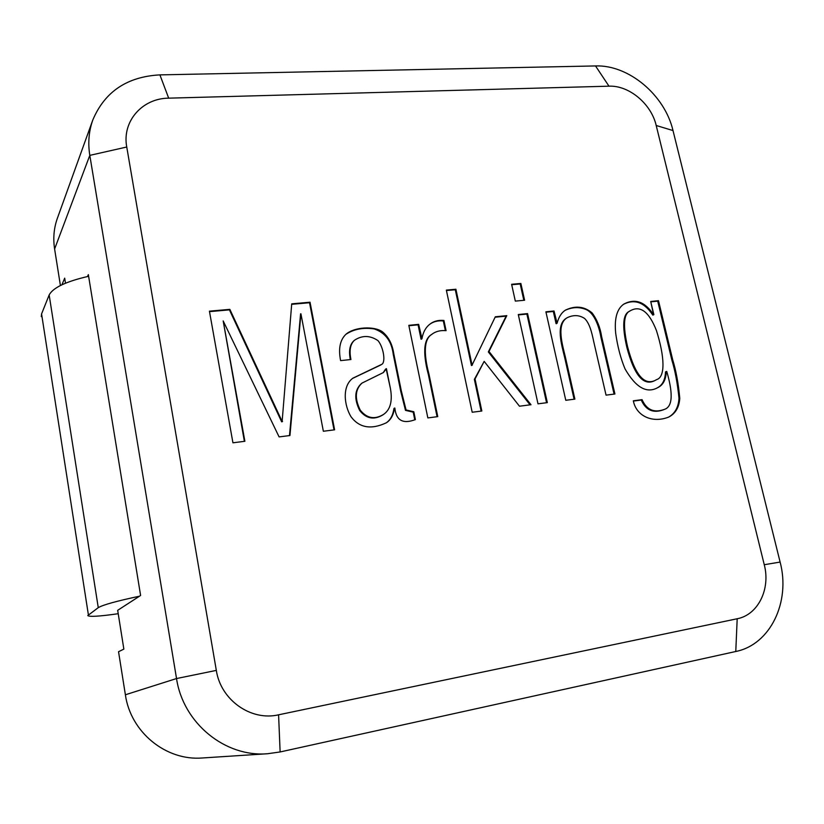 <?xml version="1.0" encoding="UTF-8"?>
<svg xmlns="http://www.w3.org/2000/svg" width="824" height="824" viewBox="0 0 824 824"><rect width="100%" height="100%" fill="white"/><g stroke="black" fill="none" stroke-linecap="round" stroke-linejoin="round"><path stroke-width="1.24" d="M117.678 610.327L140.605 595.474L88.353 274.629L87.478 276.534L88.353 274.629L140.605 595.474L117.678 610.327L123.858 649.116L117.678 610.327M118.543 651.712L123.858 649.116L118.543 651.712L125.382 694.776C130.645 732.33 166.108 761.088 202.529 757.967L267.604 753.733L280.129 751.952L278.584 714.81L737.192 618.752C758.121 614.848 770.697 588.995 764.26 564.718L656.203 125.495C651.269 103.845 629.052 85.233 608.988 86.18L168.683 98.159C142.253 98.283 121.828 121.396 126.752 147.012L216.321 670.396C220.729 700.039 250.918 721.34 278.584 714.81L737.192 618.752C758.121 614.848 770.697 588.995 764.26 564.718L656.203 125.495C651.269 103.845 629.052 85.233 608.988 86.18L168.683 98.159C142.253 98.283 121.828 121.396 126.752 147.012L216.321 670.396C220.729 700.039 250.918 721.34 278.584 714.81L280.129 751.952L735.77 651.496C770.491 644.574 790.731 601.685 780.112 562.061L673.002 130.553C664.824 95.11 628.681 64.653 595.525 65.941L159.907 74.881C127.123 76.653 104.761 91.68 92.803 119.985C88.817 131.181 87.818 142.974 89.806 155.365L54.611 248.992L60.41 285.516L54.611 248.992C52.963 238.311 53.89 228.083 57.371 218.288C53.89 228.083 52.963 238.311 54.611 248.992L89.806 155.365L126.752 147.012L89.806 155.365L176.532 678.543C183.093 723.132 225.117 757.411 267.604 753.733L280.129 751.952L735.77 651.496C770.491 644.574 790.731 601.685 780.112 562.061L673.002 130.553C664.824 95.11 628.681 64.653 595.525 65.941L159.907 74.881C127.123 76.653 104.761 91.68 92.803 119.985C88.817 131.181 87.818 142.974 89.806 155.365L176.532 678.543C183.093 723.132 225.117 757.411 267.604 753.733L202.529 757.967C166.108 761.088 130.645 732.33 125.382 694.776L118.543 651.712M61.924 284.774L64.694 278.162L65.498 283.198L64.694 278.162L61.924 284.774M652.814 315.118L653.587 314.665C644.945 301.677 635.036 298.144 623.861 304.077C616.939 308.804 614.22 318.569 615.703 333.38C617.567 346.585 620.678 358.43 625.035 368.915C635.798 387.527 646.665 393.779 657.655 387.682C663.062 385.168 665.936 379.782 666.297 371.521L666.771 371.469C670.2 383.448 675.793 406.17 664.123 409.487C653.957 413.112 646.603 409.837 642.061 399.661L633.326 400.804C636.118 415.698 652.072 423.649 668.748 417.057C675.464 413.597 679.141 407.355 679.779 398.342C678.409 383.5 676.061 370.707 672.745 359.944L658.489 300.688L650.702 301.46L653.587 314.665C644.945 301.677 635.036 298.144 623.861 304.077C616.939 308.804 614.22 318.569 615.703 333.38C617.567 346.585 620.678 358.43 625.035 368.915C635.798 387.527 646.665 393.779 657.655 387.682C663.062 385.168 665.936 379.782 666.297 371.521L666.771 371.469C670.2 383.448 675.793 406.17 664.123 409.487C653.957 413.112 646.603 409.837 642.061 399.661L633.326 400.804C636.118 415.698 652.072 423.649 668.748 417.057C675.464 413.597 679.141 407.355 679.779 398.342C678.409 383.5 676.061 370.707 672.745 359.944L658.489 300.688L650.702 301.46L653.865 314.634L652.814 315.118C644.389 302.315 634.614 298.71 623.48 304.313C634.614 298.71 644.389 302.315 652.814 315.118L653.865 314.634L652.814 315.118M657.253 387.867C662.414 385.282 665.164 379.967 665.493 371.923L666.297 371.521L665.493 371.923C665.164 379.967 662.414 385.282 657.253 387.867M574.091 399.228L564.615 357.286C561.7 345.194 555.479 324.656 566.407 318.208L567.118 317.745C573.411 314.706 579.251 314.943 584.618 318.476C590.829 324.481 592.559 337.057 594.619 345.503L606.052 395.139L614.92 394.006L601.602 336.511C600.222 327.499 597.06 319.64 592.106 312.924C584.268 306.353 575.409 305.405 565.521 310.082C561.505 312.636 558.693 317.034 557.086 323.255L554.027 310.998L545.9 311.802L565.779 400.289L574.884 399.125L565.367 357.008C562.452 344.865 556.149 324.234 567.118 317.745C573.411 314.706 579.251 314.943 584.618 318.476C590.829 324.481 592.559 337.057 594.619 345.503L606.052 395.139L614.92 394.006L601.602 336.511C600.222 327.499 597.06 319.64 592.106 312.924C584.268 306.353 575.409 305.405 565.521 310.082C561.505 312.636 558.693 317.034 557.086 323.255L554.027 310.998L545.9 311.802L565.779 400.289L574.884 399.125L565.367 357.008C562.452 344.865 556.149 324.234 567.118 317.745L566.407 318.208C555.479 324.656 561.7 345.194 564.615 357.286L574.091 399.228M614.086 394.119L600.881 337.057C599.089 326.376 594.114 312.749 585.926 309.474C579.138 306.755 572.227 307.043 565.161 310.318C572.227 307.043 579.138 306.755 585.926 309.474C594.114 312.749 599.089 326.376 600.881 337.057L614.086 394.119M556.375 323.719L553.316 311.472L545.993 312.193L554.027 310.998L553.316 311.472L556.076 323.667L557.086 323.255L556.375 323.719M437.081 416.728L428.408 374.766C425.205 362.735 420.879 340.817 431.323 334.719L431.92 334.256C435.711 331.351 440.428 330.167 446.083 330.671L443.93 320.454C438.183 319.939 433.414 321.236 429.634 324.378C425.555 327.653 423 332.433 421.97 338.726L418.674 324.357L408.817 325.326L427.841 417.912L437.771 416.635L429.047 374.487C425.843 362.416 421.435 340.394 431.92 334.256C435.711 331.351 440.428 330.167 446.083 330.671L443.93 320.454C438.183 319.939 433.414 321.236 429.634 324.378C425.555 327.653 423 332.433 421.97 338.726L418.674 324.357L408.817 325.326L427.841 417.912L437.771 416.635L429.047 374.487C425.843 362.416 421.435 340.394 431.92 334.256L431.323 334.719C420.879 340.817 425.205 362.735 428.408 374.766L437.081 416.728M443.312 320.938L443.93 320.454L443.312 320.938C437.729 320.412 433.074 321.638 429.335 324.615C433.074 321.638 437.729 320.412 443.312 320.938L445.351 330.609L443.312 320.938M386.116 368.709L390.432 388.547C392.646 401.082 390.36 409.703 383.572 414.41C374.663 419.828 366.896 418.407 360.253 410.146C354.516 398.456 355.093 389.443 362.004 383.088L383.448 372.51L386.435 368.678L390.432 388.547C392.646 401.082 390.36 409.703 383.572 414.41C374.663 419.828 366.896 418.407 360.253 410.146C354.516 398.456 355.093 389.443 362.004 383.088L383.448 372.51L386.116 368.709M350.334 359.583C348.593 350.818 349.798 344.545 353.918 340.745L354.454 340.271C362.189 335.152 370.048 335.275 378.02 340.642C383.86 347.769 385.859 363.106 381.502 364.466L352.868 378.185C341.97 386.126 344.092 405.212 350.983 416.707C359.336 427.862 371.109 429.891 386.291 422.815C390.751 420.024 393.491 415.121 394.531 408.086L394.851 408.055C396.097 420.456 402.946 424.308 415.399 419.581L413.803 411.743L406.067 409.961L401.298 390.803L393.779 353.712C392.317 344.01 388.454 336.645 382.212 331.639C373.787 325.82 354.454 326.994 346.07 334.153C340.044 339.807 338.221 348.634 340.611 360.624L350.942 359.522C349.098 350.55 350.272 344.133 354.454 340.271C362.189 335.152 370.048 335.275 378.02 340.642C383.86 347.769 385.859 363.106 381.502 364.466L352.868 378.185C341.97 386.126 344.092 405.212 350.983 416.707C359.336 427.862 371.109 429.891 386.291 422.815C390.751 420.024 393.491 415.121 394.531 408.086L394.851 408.055C396.097 420.456 402.946 424.308 415.399 419.581L413.803 411.743L406.067 409.961L401.298 390.803L393.779 353.712C392.317 344.01 388.454 336.645 382.212 331.639C373.787 325.82 354.454 326.994 346.07 334.153C340.044 339.807 338.221 348.634 340.611 360.624L350.942 359.522C349.098 350.55 350.272 344.133 354.454 340.271L353.918 340.745C349.798 344.545 348.593 350.818 350.334 359.583M380.935 364.908L352.6 378.401L380.935 364.908M386.003 423C390.298 420.199 392.945 415.358 393.954 408.488L394.531 408.086L393.954 408.488C392.945 415.358 390.298 420.199 386.003 423M414.791 419.89L413.205 412.144L405.49 410.373L400.732 391.307L393.254 354.361C391.596 341.105 385.23 332.628 374.158 328.92C363.127 327.324 353.671 329.147 345.812 334.4C353.671 329.147 363.127 327.324 374.158 328.92C385.23 332.628 391.596 341.105 393.254 354.361L400.732 391.307L405.49 410.373L413.803 411.743L413.205 412.144L414.791 419.89M383.006 414.812C374.106 420.219 366.34 418.798 359.707 410.548C353.97 398.878 354.557 389.865 361.458 383.51L362.004 383.088L361.458 383.51C354.557 389.865 353.97 398.878 359.707 410.548C366.34 418.798 374.106 420.219 383.006 414.812L383.572 414.41L383.006 414.812M383.16 372.726L385.539 369.152L383.16 372.726M546.569 402.74L526.886 314.078L518.368 314.923L527.566 313.604L518.286 314.521L538 403.832L547.342 402.637L527.566 313.604L518.286 314.521L538 403.832L547.342 402.637L527.566 313.604L526.886 314.078L546.569 402.74M523.827 300.307L520.202 283.971L511.704 284.723L520.871 283.466L511.611 284.29L515.319 301.11L524.6 300.235L520.871 283.466L511.611 284.29L515.319 301.11L524.6 300.235L520.871 283.466L520.202 283.971L523.827 300.307M481.123 411.104L474.377 379.38L484.172 361.376L519.46 406.201L530.986 404.728L488.993 351.488L506.801 315.654L495.317 316.787L472.07 365.073L455.909 289.245L446.34 290.099L472.193 412.247L481.844 411.011L475.026 378.958L484.172 361.376L519.46 406.201L530.986 404.728L488.993 351.488L506.801 315.654L495.317 316.787L472.07 365.073L455.909 289.245L446.34 290.099L472.193 412.247L481.844 411.011L475.026 378.958L484.172 361.376L474.377 379.38L475.026 378.958L474.377 379.38L481.123 411.104M530.069 404.852L488.333 351.93L506.142 316.128L495.111 317.219L506.801 315.654L488.333 351.93L488.993 351.488L488.333 351.93L530.069 404.852M471.73 365.475L455.291 289.749L446.433 290.542L455.909 289.245L455.291 289.749L471.421 365.506L472.368 365.042L471.73 365.475M421.373 339.189L418.087 324.831L408.9 325.738L418.674 324.357L418.087 324.831L421.054 339.22L421.97 338.726L421.373 339.189M244.378 441.345L223.191 320.948L279.099 436.905L289.945 435.525L300.914 313.789L323.358 431.251L334.606 429.819L310.03 302.212L291.717 303.84L282.138 421.424L229.845 309.35L209.42 311.163L232.935 442.807L244.882 441.283L223.191 320.948L279.099 436.905L289.945 435.525L300.914 313.789L323.358 431.251L334.606 429.819L310.03 302.212L291.717 303.84L282.138 421.424L229.845 309.35L209.42 311.163L232.935 442.807L244.882 441.283L223.191 320.948L244.378 441.345M289.492 435.577L300.585 313.82L289.492 435.577M334.019 429.891L309.536 302.727L291.675 304.324L310.03 302.212L309.536 302.727L334.019 429.891M282.096 421.775L229.433 309.865L209.512 311.637L229.845 309.35L229.433 309.865L281.664 421.826L282.57 421.373L282.096 421.775M627.548 346.626C622.779 325.676 623.614 313.769 630.041 310.916C640.166 305.004 648.962 311.534 656.429 330.527C664.875 357.317 665.329 376.97 656.749 379.555C644.904 386.775 635.17 375.796 627.548 346.626C622.779 325.676 623.614 313.769 630.041 310.916C640.166 305.004 648.962 311.534 656.429 330.527C664.875 357.317 665.329 376.97 656.749 379.555C644.904 386.775 635.17 375.796 627.548 346.626L626.776 347.058C622.027 326.119 622.862 314.232 629.279 311.379L630.041 310.916L629.279 311.379C622.862 314.232 622.027 326.119 626.776 347.058L627.548 346.626M655.956 379.957C644.121 387.167 634.398 376.197 626.776 347.058C634.398 376.197 644.121 387.167 655.956 379.957L656.749 379.555L655.956 379.957M663.32 409.847C653.164 413.473 645.81 410.208 641.268 400.042L633.399 401.072L641.268 400.042C645.81 410.208 653.164 413.473 663.32 409.847L664.123 409.487L663.32 409.847M668.346 417.243C674.897 413.669 678.44 407.355 678.986 398.301C677.513 383.51 675.144 370.779 671.879 360.109L657.717 301.151L650.795 301.841L658.489 300.688L657.717 301.151L671.879 360.109C675.144 370.779 677.513 383.51 678.986 398.301C678.44 407.355 674.897 413.669 668.346 417.243M139.483 596.205C116.596 601.067 102.856 604.888 98.262 607.659L87.766 615.569C89.373 617.001 99.519 616.383 118.213 613.705C99.519 616.383 89.373 617.001 87.766 615.569L98.262 607.659C102.856 604.888 116.596 601.067 139.483 596.205M41.293 316.612L41.571 313.923L88.364 614.694L41.571 313.923L49.162 294.961C53.004 287.669 66.157 281.447 88.632 276.287C66.157 281.447 53.004 287.669 49.162 294.961L41.571 313.923L41.293 316.612M176.532 678.543L125.382 694.776L176.532 678.543L216.321 670.396L176.532 678.543M608.988 86.18L595.525 65.941L608.988 86.18M159.907 74.881L168.683 98.159L159.907 74.881M737.192 618.752L735.77 651.496L737.192 618.752M656.203 125.495L673.002 130.553L656.203 125.495M764.26 564.718L780.112 562.061L764.26 564.718M49.162 294.961L98.262 607.659L49.162 294.961M57.371 218.288L92.803 119.985L57.371 218.288"/></g></svg>
